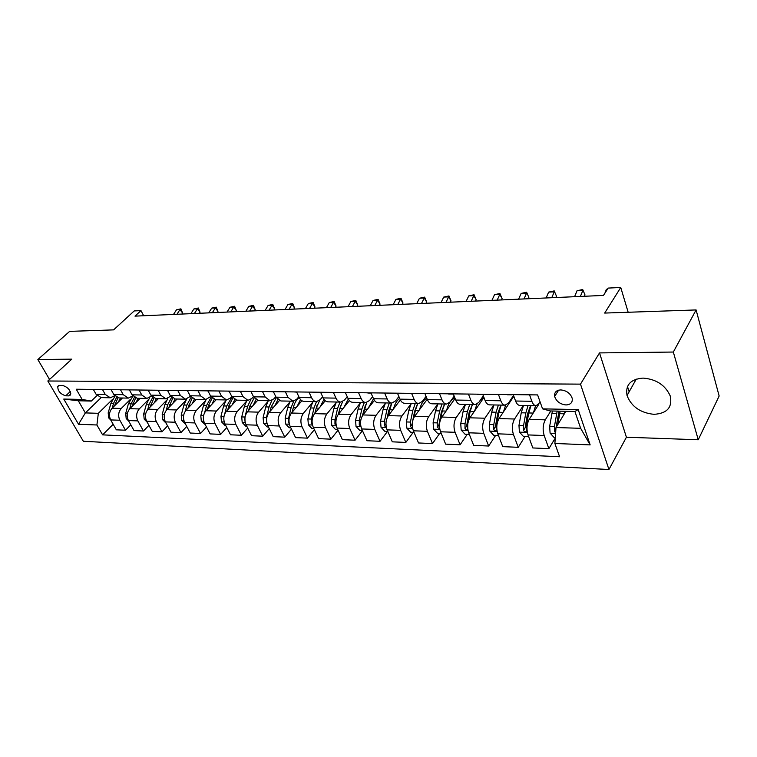<?xml version="1.0" encoding="UTF-8"?>
<svg xmlns="http://www.w3.org/2000/svg" width="757" height="757" viewBox="0 0 757 757"><rect width="100%" height="100%" fill="white"/><g stroke="black" fill="none" stroke-linecap="round" stroke-linejoin="round"><path stroke-width="1.14" d="M643.053 378.093C630.59 379.134 625.254 384.953 627.042 395.533C631.414 406.641 640.403 412.906 654.001 414.325C667.172 413.483 672.576 407.342 670.219 395.902C665.28 385.095 656.234 379.162 643.053 378.093M560.814 389.921C556.196 390.233 554.143 392.419 554.654 396.498C556.395 401.447 560.171 404.266 565.971 404.948C570.702 404.673 572.765 402.421 572.169 398.201C570.333 393.299 566.548 390.536 560.814 389.921M698.238 439.76L719.15 396.015L696.099 309.935L673.333 352.043L599.516 352.913L580.496 384.13L608.94 469.52L626.418 437.224L698.238 439.76L673.333 352.043M580.496 384.13L47.833 380.998L83.336 441.265L608.94 469.52M47.833 380.998L71.811 359.149L37.85 359.556L49.536 379.437M37.85 359.556L69.653 331.377L113.597 329.872L134.216 310.938L140.972 310.607L134.992 316.133L603.461 295.429L608.164 288.086L620.749 287.48L604.682 313.067L696.099 309.935M65.717 395.816L68.698 395.873L70.609 394.908C70.694 390.357 68.035 387.206 62.623 385.464L59.642 385.436L57.797 386.363C57.655 390.886 60.295 394.037 65.717 395.816L70.297 391.52M96.915 424.989L78.529 424.251L63.758 399.062L82.144 399.441L91.294 401.059L78.302 400.775L85.342 412.906L98.325 413.313L96.915 424.989L102.611 434.859L559.603 456.755L554.881 443.47L556.007 427.544L580.647 428.311L574.923 411.486L550.159 410.956L542.57 408.856L578.197 409.575L590.148 444.898L554.881 443.47M542.57 408.856L537.612 394.917L76.249 389.23L82.144 399.441M628.168 312.262L620.749 287.48M143.679 315.745L140.972 310.607M93.329 389.439L96.073 394.255L101.154 397.614L85.342 412.906L78.529 424.251M91.294 401.059L97 395.57M529.54 394.823L531.859 401.286C532.947 404.153 534.376 405.638 536.126 405.743L540.214 402.232M498.437 394.435L500.812 400.784C501.929 403.604 503.386 405.061 505.184 405.165L508.581 402.904L513.53 395.447M468.451 394.066L470.882 400.302C472.018 403.065 473.503 404.503 475.339 404.607L478.812 402.383L483.326 395.854M439.524 393.706L441.993 399.838C443.148 402.554 444.662 403.964 446.535 404.068L450.074 401.891L454.181 396.157M411.609 393.366L414.107 399.384C415.29 402.062 416.823 403.443 418.725 403.547L422.33 401.409L426.059 396.384M384.632 393.034L387.177 398.948C388.369 401.579 389.921 402.942 391.852 403.046L395.504 400.945L398.882 396.545M358.563 392.713L361.136 398.532C362.348 401.115 363.928 402.459 365.877 402.563L369.577 400.491L372.614 396.649M333.364 392.4L335.957 398.125C337.177 400.671 338.776 401.986 340.754 402.09L344.492 400.065L347.217 396.706M308.97 392.098L311.591 397.728C312.821 400.235 314.439 401.541 316.435 401.636L320.211 399.639L322.643 396.734M285.361 391.804L288.001 397.349L292.883 401.191L296.697 399.232L298.854 396.725M262.49 391.53L265.149 396.98L270.069 400.765L273.911 398.835L275.803 396.687M240.329 391.255L243.006 396.63L247.955 400.358L251.826 398.456L253.463 396.63M218.839 390.99L221.536 396.28L226.504 399.951L230.402 398.087L231.812 396.554M197.993 390.726L200.7 395.949L205.705 399.564L210.806 396.45M177.763 390.48L180.488 395.618L185.503 399.185L190.433 396.337M158.128 390.233L160.853 395.305L165.897 398.825L170.656 396.204M139.051 390.006L141.786 394.993L146.839 398.466L151.447 396.053M120.514 389.77L123.259 394.7L128.321 398.116L132.778 395.902M102.498 389.552L105.242 394.406L110.314 397.785L114.638 395.741M112.566 399.374L98.325 413.313M122.445 398.012L112.093 408.222C109.197 411.704 108.734 415.602 110.692 419.917L116.332 429.825L125.492 430.222L130.81 424.809M130.09 399.677L121.252 408.468C118.357 411.978 117.893 415.905 119.852 420.249L125.492 430.222M140.149 398.343L129.816 408.695C126.93 412.234 126.466 416.189 128.425 420.561L134.055 430.601L143.461 431.007L148.93 425.349M148.107 399.98L139.231 408.95C136.345 412.508 135.881 416.492 137.84 420.892L143.461 431.007M158.345 398.684L148.041 409.187C145.164 412.773 144.701 416.776 146.65 421.214L152.271 431.386L161.951 431.812L167.571 425.888M166.625 400.292L157.721 409.442C154.844 413.057 154.381 417.098 156.33 421.564L161.951 431.812M177.062 399.034L166.786 409.688C163.909 413.322 163.446 417.391 165.395 421.886L171.006 432.209L180.961 432.635L186.742 426.428M185.673 400.604L176.741 409.953C173.873 413.625 173.419 417.722 175.359 422.245L180.961 432.635M196.3 399.393L186.071 410.209C183.203 413.899 182.749 418.025 184.689 422.576L190.272 433.042L200.52 433.487L206.472 426.976M205.27 400.926L196.318 410.483C193.461 414.202 193.007 418.356 194.937 422.945L200.52 433.487M216.105 399.762L205.913 410.739C203.065 414.486 202.611 418.668 204.541 423.295L210.105 433.903L220.647 434.367L226.788 427.516M225.444 401.248L216.464 411.023C213.625 414.798 213.171 419.018 215.102 423.674L220.647 434.367M236.496 400.141L226.352 411.288C223.514 415.091 223.06 419.34 224.99 424.034L230.525 434.792L241.388 435.266L247.7 428.065M246.214 401.579L237.225 411.581C234.396 415.413 233.941 419.69 235.862 424.422L241.388 435.266M257.569 400.444L247.407 411.846C244.587 415.716 244.133 420.021 246.053 424.791L251.561 435.71L262.745 436.193L269.255 428.604M267.618 401.91L258.61 412.149C255.8 416.047 255.346 420.39 257.257 425.188L262.745 436.193M279.361 400.642L269.104 412.433C266.303 416.359 265.849 420.731 267.76 425.566L273.23 436.647L284.764 437.149L291.483 429.143M289.685 402.241L280.648 412.745C277.857 416.7 277.412 421.11 279.314 425.983L284.764 437.149M301.92 400.746L291.473 413.029C288.691 417.022 288.247 421.469 290.139 426.371L295.571 437.622L307.465 438.142L314.392 429.673M312.433 402.573L303.387 413.35C300.614 417.372 300.169 421.857 302.052 426.797L307.465 438.142M325.245 400.746L314.552 413.653C311.799 417.703 311.354 422.217 313.228 427.203L318.621 438.625L330.894 439.164L338.038 430.184M335.909 402.894L326.844 413.975C324.1 418.063 323.665 422.624 325.529 427.648L330.894 439.164M349.403 400.623L338.37 414.287C335.635 418.403 335.2 423.002 337.064 428.055L342.401 439.656L355.071 440.214L362.452 430.686M360.143 403.216L351.059 414.628C348.343 418.782 347.908 423.409 349.762 428.519L355.071 440.214M374.422 400.358L362.963 414.95C360.266 419.132 359.83 423.806 361.676 428.945L366.956 440.725L380.042 441.293L387.508 431.386M385.171 403.528L376.068 415.3C373.39 419.529 372.964 424.232 374.791 429.418L380.042 441.293M400.349 399.923L388.369 415.631C385.701 419.889 385.285 424.63 387.101 429.862L392.315 441.833L405.837 442.419L413.199 432.332M411.042 403.831L401.92 415.99C399.27 420.286 398.854 425.074 400.661 430.345L405.837 442.419M427.241 399.27L414.628 416.331C412.007 420.665 411.59 425.491 413.379 430.799L418.536 442.968L432.512 443.583L439.76 433.316M437.792 404.106L428.642 416.71C426.04 421.081 425.623 425.945 427.402 431.31L432.512 443.583M455.089 398.447L441.795 417.06C439.211 421.469 438.805 426.38 440.574 431.783L445.646 444.151L460.105 444.785L467.23 434.329M465.432 404.418L456.291 417.448C453.727 421.904 453.329 426.853 455.08 432.304L460.105 444.785M483.941 397.453L469.908 417.817C467.372 422.302 466.965 427.298 468.706 432.796L473.693 445.371L488.662 446.024L495.646 435.379M493.876 404.948L484.915 418.214C482.408 422.747 482.01 427.79 483.732 433.335L488.662 446.024M513.823 396.252L499.014 418.593C496.526 423.172 496.138 428.254 497.841 433.837L502.733 446.63L518.242 447.311L525.074 436.467M523.333 405.506L514.561 419.009C512.111 423.627 511.723 428.755 513.407 434.404L518.242 447.311M538.681 404.446L529.171 419.406C526.749 424.062 526.361 429.238 528.036 434.925L532.814 447.945L548.891 448.646L555.26 438.076M550.803 410.975L545.295 419.832C542.892 424.545 542.523 429.768 544.169 435.512L548.891 448.646M565.886 411.297L556.007 427.544M102.611 434.859L113.171 424.28M111.09 389.656L113.824 394.548L118.896 397.945L128.321 398.116M129.352 389.883L132.087 394.842L137.14 398.286L146.839 398.466M148.145 390.11L150.87 395.145L155.914 398.636L165.897 398.825M167.486 390.357L170.202 395.457L175.236 398.996L185.503 399.185M187.395 390.603L190.111 395.769L195.126 399.365L205.705 399.564M207.92 390.849L210.626 396.1L215.613 399.753L226.504 399.951M229.068 391.114L231.756 396.441L236.723 400.15L247.955 400.358M250.879 391.378L253.548 396.8L258.487 400.557L270.069 400.765M273.372 391.662L276.031 397.16L280.932 400.973L292.883 401.191M296.593 391.946L299.233 397.529C300.463 400.018 302.09 401.305 304.096 401.409L316.435 401.636M320.58 392.24L323.192 397.917C324.412 400.444 326.021 401.749 328.008 401.853L340.754 402.09M345.353 392.552L347.946 398.314C349.157 400.879 350.746 402.213 352.705 402.317L365.877 402.563M370.911 392.864L373.523 398.731C374.724 401.333 376.295 402.686 378.235 402.79L391.852 403.046M397.463 393.195L399.989 399.157C401.172 401.806 402.724 403.188 404.635 403.282L418.725 403.547M424.885 393.526L427.374 399.601C428.538 402.298 430.071 403.689 431.954 403.793L446.535 404.068M453.282 393.877L455.733 400.056C456.878 402.8 458.382 404.219 460.237 404.323L475.339 404.607M482.711 394.246L485.114 400.529C486.24 403.32 487.707 404.768 489.533 404.872L505.184 405.165M513.227 394.624L515.574 401.021C516.681 403.86 518.119 405.336 519.898 405.44L536.126 405.743M78.302 400.775L63.758 399.062M578.197 409.575L574.923 411.486M590.148 444.898L580.647 428.311M599.516 352.913L626.418 437.224M629.143 391.795L627.496 386.496M176.939 314.278L179.958 309.632L176.523 309.793L173.495 314.429M176.523 309.793L180.914 308.847L182.588 312.972L181.888 314.06M182.588 312.972L179.958 309.632L180.914 308.847M118.319 402.081L120.495 397.974M110.749 420.021L108.677 417.902L108.185 412.858L110.91 403.349L115.007 396.148M114.534 405.818L117.912 397.832M116.597 397.349L113.541 403.405L112.197 408.127M194.417 313.512L197.426 308.799L193.896 308.97L190.887 313.663M193.896 308.97L198.343 308.004L200.047 312.187L199.346 313.284M200.047 312.187L197.426 308.799L198.343 308.004M212.348 312.717L215.348 307.948L211.723 308.118L208.724 312.878M211.723 308.118L216.228 307.143L217.959 311.382L217.259 312.499M217.959 311.382L215.348 307.948L216.228 307.143M147.729 390.11L148.211 390.233M230.762 311.903L233.743 307.077L230.024 307.247L227.034 312.064M230.024 307.247L234.585 306.263L236.345 310.559L235.645 311.685M236.345 310.559L233.743 307.077L234.585 306.263M136.005 402.497L138.181 398.305M128.737 421.119L126.182 418.507L125.7 413.388L128.416 403.755L132.91 396.062M132.115 406.395L135.635 398.021M134.386 397.406L131.112 403.812L129.712 408.808M154.173 402.932L156.368 398.646M147.227 422.255L144.18 419.123L143.698 413.937L146.404 404.162L149.754 397.576M150.189 407.001L153.889 398.154M152.706 397.406L149.176 404.229L147.71 409.556M172.861 403.386L175.056 398.986M166.114 423.21L162.679 419.757L162.197 414.505L164.894 404.588L167.808 398.447M168.764 407.635L172.7 398.229M171.602 397.359L167.751 404.654L166.199 410.379M166.795 390.347L167.571 390.517M249.668 311.061L252.63 306.178L248.816 306.358L245.845 311.231M248.816 306.358L253.434 305.355L255.223 309.708L254.532 310.853M255.223 309.708L252.63 306.178L253.434 305.355M192.089 403.85L194.331 399.289M185.408 423.92L181.708 420.419L181.226 415.082L183.913 405.033L186.629 399.062M187.878 408.297L192.108 398.248M191.095 397.264L186.856 405.099L185.2 411.316M186.43 390.584L187.49 390.773M269.085 310.209L272.037 305.251L268.11 305.44L265.158 310.379M268.11 305.44L272.794 304.428L274.611 308.837L273.92 309.992M274.611 308.837L272.037 305.251L272.794 304.428M206.652 390.839L208.014 391.028M289.051 309.329L291.975 304.305L287.944 304.494L285.01 309.499M287.944 304.494L292.694 303.472L294.53 307.938L293.848 309.111M294.53 307.938L291.975 304.305L292.694 303.472M227.479 391.095L229.163 391.293M309.575 308.421L312.48 303.33L308.336 303.529L305.421 308.601M308.336 303.529L313.143 302.488L315.016 307.02L314.344 308.203M315.016 307.02L312.48 303.33L313.143 302.488M248.949 391.36L250.964 391.568M330.686 307.484L333.563 302.327L329.304 302.526L326.418 307.673M329.304 302.526L334.178 301.475L336.08 306.074L335.408 307.276M336.08 306.074L333.563 302.327L334.178 301.475M271.091 391.634L273.466 391.842M352.402 306.528L355.26 301.295L350.87 301.504L348.012 306.717M350.87 301.504L355.809 300.434L357.749 305.099L357.086 306.32M357.749 305.099L355.26 301.295L355.809 300.434M211.865 404.333L214.212 399.507M205.261 424.658L201.286 421.091L200.813 415.678L203.482 405.478L206.103 399.554M207.541 408.988L208.43 405.591L212.14 398.201M211.231 397.113L206.51 405.553L204.712 412.433M232.229 404.825L234.746 399.649M225.7 425.406L224.905 425.377L221.451 421.781L220.968 416.293L223.627 405.941L226.22 399.951M227.781 409.717L228.718 406.064L232.825 398.087M232.02 396.933L226.74 406.017L224.715 413.928M253.198 405.345L255.942 399.705M246.754 426.191L245.703 426.144L242.202 422.501L241.729 416.927L244.369 406.424L246.943 400.339M248.627 410.483L249.611 406.537L254.201 397.917M250.917 399.299L247.577 406.49L244.937 417.031L245.013 421.431M274.81 405.875L277.866 399.677M268.461 426.986L267.126 426.939L263.587 423.239L263.114 417.58L265.745 406.916L268.3 400.737M270.098 411.288L271.138 407.039L276.314 397.699M271.867 400.396L269.047 406.992L266.426 417.684L266.795 422.586M270.079 411.306L271.091 407.238M297.085 406.433L300.529 399.564M290.839 427.819L289.212 427.752L285.635 423.996L285.162 418.252L287.764 407.417L290.3 401.144M292.24 412.13L293.338 407.55C294.473 402.998 296.432 399.639 299.195 397.453M293.773 401.106L291.171 407.503L288.568 418.356L288.521 422.548L289.221 423.579M292.107 412.291L293.65 406.348M293.934 391.918L296.687 392.135M374.762 305.535L377.582 300.236L373.069 300.453L370.239 305.733M373.069 300.453L378.084 299.365L380.052 304.096L379.389 305.336M380.052 304.096L377.582 300.236L378.084 299.365M320.05 407.011L323.996 399.355M313.918 428.67L311.988 428.594L308.364 424.781L307.891 418.952L310.474 407.947L312.991 401.57M315.063 413.029L316.218 408.08L319.804 400.093M320.845 398.892L322.87 397.226M316.502 401.636L313.994 408.023L311.411 419.056L311.364 423.305L312.357 424.516M314.808 413.331L316.88 405.733M317.505 392.202L320.665 392.438M397.785 304.522L400.576 299.138L395.92 299.365L393.129 304.73M395.92 299.365L401.011 298.267L403.008 303.065L402.364 304.314M403.008 303.065L400.576 299.138L401.011 298.267M343.754 407.616L348.315 399.071M337.745 429.55L335.483 429.465L331.812 425.585L331.348 419.662L333.903 408.487L336.401 402.005M338.616 413.984L339.836 408.619L342.609 401.645M346.583 397.491L347.378 397.056M340.016 402.081L337.537 408.562L334.982 419.775L334.935 424.09L336.212 425.415M338.228 414.458L340.83 405.288M341.852 392.505L343.11 392.694M421.507 303.472L424.261 298.012L419.463 298.249L416.7 303.68M419.463 298.249L424.63 297.132L426.664 301.996L426.021 303.273M426.664 301.996L424.261 298.012L424.63 297.132M368.224 408.241L373.532 398.75L387.177 398.948M362.348 430.459L359.736 430.355L356.027 426.418L355.563 420.4L358.089 409.035L360.55 402.459M362.925 414.997L366.719 402.469M372.189 397.198L372.766 396.99M364.287 402.535L361.837 409.121L359.31 420.514L359.263 424.904L360.834 426.286M362.376 415.792L365.517 404.957M367.013 392.817L368.252 393.015M445.958 302.393L448.664 296.858L443.725 297.094L441 302.611M443.725 297.094L448.958 295.959L451.04 300.898L450.406 302.194M451.04 300.898L448.664 296.858L448.958 295.959M393.498 408.903C394.785 403.964 396.848 400.481 399.687 398.437M387.764 431.395L384.774 431.282L381.026 427.279L380.563 421.166L383.061 409.613L385.493 402.923M388.01 416.132L391.804 403.046M398.362 397.217L399.109 397.084M389.353 402.998L386.931 409.707L384.433 421.28L384.395 425.746L386.269 427.128M387.234 417.58L388.691 410.767L390.981 404.721M393.025 393.138L394.246 393.337M397.056 393.186L397.529 393.347M471.166 301.277L473.835 295.656L468.734 295.902L466.057 301.504M468.734 295.902L474.052 294.747L476.162 299.772L475.547 301.087M476.162 299.772L473.835 295.656L474.052 294.747M419.615 409.584C421.081 403.812 423.475 400.018 426.797 398.201M414.041 432.361L410.654 432.238L406.85 428.169L406.405 421.952L408.865 410.209L411.259 403.405M413.918 417.476L415.394 410.36L417.788 403.528M425.264 397.444L426.494 397.444M415.252 403.481L412.858 410.303L410.408 422.075L410.36 426.607L412.537 427.913M410.36 426.607L412.026 424.346L414.599 411.382L417.277 404.55M419.927 393.47L421.129 393.668M424.1 393.517L420.873 393.687M497.179 300.132L499.79 294.426L494.529 294.672L491.908 300.359M494.529 294.672L499.932 293.508L502.09 298.608L501.475 299.933M502.09 298.608L499.79 294.426L499.932 293.508M446.621 410.303C448.305 403.519 451.087 399.45 454.957 398.116M441.217 433.364L437.414 433.231L433.562 429.087L433.118 422.766L435.54 410.824L437.896 403.907M440.631 419.217L442.287 410.975L444.643 404.03M442.022 403.983L439.666 410.919L437.253 422.898L437.215 427.506L439.694 428.604M437.215 427.506L438.852 425.197L441.378 412.016L444.425 404.456M474.563 411.06L476.967 404.162M480.809 399.488L483.288 398.4M469.349 434.404L465.082 434.253L461.183 430.042L460.748 423.617L463.123 411.458L465.441 404.418M469.719 404.503L467.4 411.553L465.025 423.74L464.987 428.434C466.066 430.156 466.984 430.336 467.741 428.973L467.75 423.825L470.116 411.619L472.425 404.55M464.987 428.434L466.605 426.087L469.085 412.679L472.387 404.55M447.775 393.81L448.958 394.019M452.09 393.867L453.358 394.056M524.024 298.939L526.588 293.148L521.157 293.413L518.583 299.185M521.157 293.413L526.645 292.221L528.831 297.406L528.235 298.76M528.831 297.406L526.645 292.221M476.607 394.17L477.771 394.378M481.083 394.227L482.758 394.369M551.749 297.719L554.247 291.833L548.645 292.107L546.128 297.965M548.645 292.107L554.219 290.896L556.452 296.157L555.875 297.529M556.452 296.157L554.219 290.896M503.481 411.855L505.657 405.127M511.098 399.119L512.129 398.816M498.466 435.483L493.725 435.303L489.779 431.026L489.344 424.488L491.681 412.111L493.952 404.957M498.371 405.033L496.109 412.215L493.782 424.62L493.744 429.389C494.879 431.178 495.835 431.339 496.592 429.872L496.592 424.705L498.91 412.281L501.172 405.09M493.744 429.389L495.324 427.005L497.756 413.35L500.992 405.09M506.49 394.539L507.625 394.747M511.126 394.596L513.246 394.681M580.392 296.451L582.833 290.48L577.042 290.754L574.591 296.706M577.042 290.754L582.701 289.524L584.981 294.88L584.413 296.271M584.981 294.88L582.701 289.524M533.439 412.697L535.568 405.733M528.641 436.6L523.39 436.401L519.397 432.048L518.971 425.387L521.251 412.792L523.466 405.506M528.045 405.591L525.831 412.906L523.57 425.529L523.532 430.383C524.733 432.238 525.718 432.37 526.475 430.79L526.484 425.614L528.746 412.972L530.95 405.648M523.532 430.383L525.074 427.951L527.449 414.06L530.61 405.638M554.512 394.851L555.799 394.671M556.982 390.839L558.344 390.603M607.379 289.316L606.395 289.354L604.862 293.243M607.606 288.947L606.395 289.354M564.495 413.577L564.968 411.278M555.297 437.584L554.133 437.537L550.084 433.108L549.667 426.323L552.402 411.004M557.786 424.611L560.171 411.174M557.161 411.108L554.436 426.475L554.398 431.414L555.629 432.853M556.035 427.487L559.063 411.146M554.398 431.414L555.988 427.828M121.252 408.468L112.093 408.222M139.231 408.95L129.816 408.695M157.721 409.442L148.041 409.187M176.741 409.953L166.786 409.688M196.318 410.483L186.071 410.209M216.464 411.023L205.913 410.739M237.225 411.581L226.352 411.288M258.61 412.149L247.407 411.846M280.648 412.745L269.104 412.433M303.387 413.35L291.473 413.029M326.844 413.975L314.552 413.653M351.059 414.628L338.37 414.287M376.068 415.3L362.963 414.95M401.92 415.99L388.369 415.631M428.642 416.71L414.628 416.331M456.291 417.448L441.795 417.06M484.915 418.214L469.908 417.817M514.561 419.009L499.014 418.593M545.295 419.832L529.171 419.406M119.852 420.249L110.692 419.917M105.242 394.406L96.073 394.255M123.259 394.7L113.824 394.548M137.84 420.892L128.425 420.561M141.786 394.993L132.087 394.842M156.33 421.564L146.65 421.214M160.853 395.305L150.87 395.145M175.359 422.245L165.395 421.886M180.488 395.618L170.202 395.457M194.937 422.945L184.689 422.576M200.7 395.949L190.111 395.769M215.102 423.674L204.541 423.295M221.536 396.28L210.626 396.1M235.862 424.422L224.99 424.034M243.006 396.63L231.756 396.441M257.257 425.188L246.053 424.791M265.149 396.98L253.548 396.8M279.314 425.983L267.76 425.566M288.001 397.349L276.031 397.16M302.052 426.797L290.139 426.371M311.591 397.728L299.233 397.529M325.529 427.648L313.228 427.203M335.957 398.125L323.192 397.917M349.762 428.519L337.064 428.055M361.136 398.532L347.946 398.314M374.791 429.418L361.676 428.945M400.661 430.345L387.101 429.862M414.107 399.384L399.989 399.157M427.402 431.31L413.379 430.799M441.993 399.838L427.374 399.601M455.08 432.304L440.574 431.783M470.882 400.302L455.733 400.056M483.732 433.335L468.706 432.796M500.812 400.784L485.114 400.529M513.407 434.404L497.841 433.837M531.859 401.286L515.574 401.021M544.169 435.512L528.036 434.925M70.865 393.839L68.698 395.873M108.753 417.987L109.888 418.025M115.206 403.443L116.89 403.481M110.91 403.349L113.541 403.405M108.185 412.858L109.68 412.906M126.268 418.593L127.621 418.64M132.825 403.85L134.614 403.897M128.416 403.755L131.112 403.812M125.7 413.388L127.413 413.445M144.256 419.208L145.855 419.264M150.936 404.266L152.829 404.314M146.404 404.162L149.176 404.229M143.698 413.937L145.647 414.003M162.764 419.851L164.6 419.908M169.559 404.702L171.555 404.74M164.894 404.588L167.751 404.654M162.197 414.505L164.401 414.571M181.794 420.504L183.894 420.58M188.72 405.137L190.821 405.184M183.913 405.033L186.856 405.099M181.226 415.082L183.686 415.158M201.371 421.176L203.756 421.261M208.43 405.591L210.645 405.648M203.482 405.478L206.51 405.553M200.813 415.678L203.548 415.763M221.536 421.876L224.204 421.971M228.718 406.064L231.055 406.112M223.627 405.941L226.74 406.017M220.968 416.293L223.996 416.388M242.287 422.595L245.268 422.699M249.611 406.537L252.081 406.594M244.369 406.424L247.577 406.49M241.729 416.927L244.937 417.031M263.682 423.333L266.984 423.447M271.138 407.039L273.75 407.096M265.745 406.916L269.047 406.992M263.114 417.58L266.426 417.684M285.72 424.09L289.373 424.213M293.338 407.55L296.082 407.616M287.764 407.417L291.171 407.503M285.162 418.252L288.568 418.356M289.004 421.971L288.521 422.548M308.449 424.876L312.461 425.018M316.218 408.08L319.123 408.146M310.474 407.947L313.994 408.023M307.891 418.952L311.411 419.056M312.083 422.434L311.364 423.305M331.907 425.68L336.307 425.831M339.836 408.619L342.893 408.685M333.903 408.487L337.537 408.562M331.348 419.662L334.982 419.775M335.909 422.879L334.935 424.09M356.112 426.522L360.919 426.683M364.212 409.177L367.429 409.253M358.089 409.035L361.837 409.121M355.563 420.4L359.31 420.514M360.521 423.295L359.263 424.904M381.112 427.383L386.354 427.563M389.382 409.764L392.788 409.84M383.061 409.613L386.931 409.707M380.563 421.166L384.433 421.28M385.966 423.674L384.395 425.746M406.944 428.273L412.65 428.471M415.394 410.36L418.981 410.445M408.865 410.209L412.858 410.303M406.405 421.952L410.408 422.075M433.657 429.191L439.845 429.408M442.287 410.975L446.081 411.06M435.54 410.824L439.666 410.919M433.118 422.766L437.253 422.898M461.287 430.146L467.996 430.383M470.116 411.619L474.109 411.713M463.123 411.458L467.4 411.553M460.748 423.617L465.025 423.74M489.883 431.13L497.15 431.386M498.91 412.281L503.14 412.376M491.681 412.111L496.109 412.215M489.344 424.488L493.782 424.62M519.501 432.152L527.355 432.427M528.746 412.972L533.202 413.067M521.251 412.792L525.831 412.906M526.484 425.614L527.165 425.642M518.971 425.387L523.57 425.529M557.152 390.744L557.663 390.754M550.188 433.212L555.591 433.401M559.66 413.682L564.362 413.786M551.891 413.502L556.641 413.615M549.667 426.323L554.436 426.475M636.277 379.087L627.042 395.533M558.609 390.186L554.654 396.498M110.314 397.785L101.154 397.614M58.573 385.644L57.797 386.363M342.845 392.713L345.438 392.741M367.987 393.025L371.053 393.063M393.981 393.347L397.548 393.394M454.862 397.86L452.979 397.832M483.363 398.286L481.66 398.258M448.702 394.028L453.017 394.085M477.525 394.388L481.991 394.444M512.196 398.712L511.372 398.693M507.389 394.766L512.025 394.823"/></g></svg>
